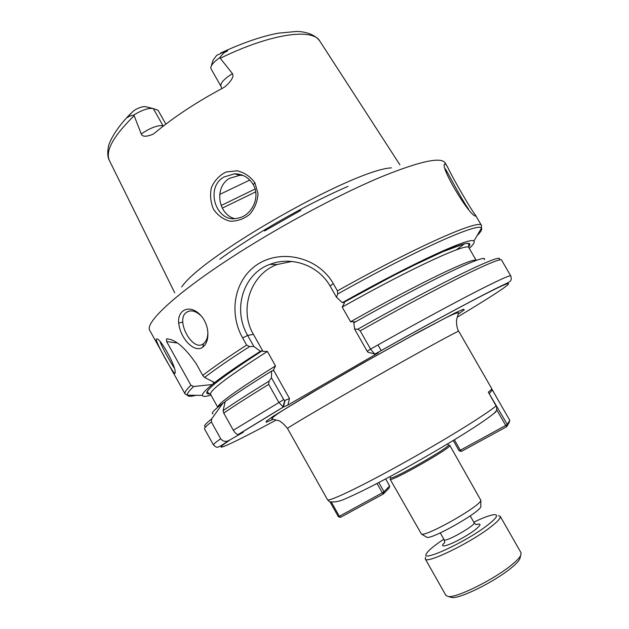 <?xml version="1.0" encoding="UTF-8"?>
<svg xmlns="http://www.w3.org/2000/svg" width="629" height="629" viewBox="0 0 629 629"><rect width="100%" height="100%" fill="white"/><g stroke="black" fill="none" stroke-linecap="round" stroke-linejoin="round"><path stroke-width="0.94" d="M491.752 388.864L499.56 402.544M494.048 413.442L496.58 410.517L496.713 407.081L488.301 392.119C490.824 390.184 491.972 389.029 491.744 388.643L458.73 331.239C459.28 330.091 420.148 351.501 372.423 378.611C324.69 405.721 286.274 428.373 287.532 428.491C283.168 423.168 279.811 420.471 277.475 420.416L271.767 418.898C272.459 417.373 276.674 414.212 284.418 409.44L316.882 389.783L366.023 361.4L411.413 336.106L443.036 319.273C451.622 314.783 456.796 312.621 458.565 312.786L456.953 318.439C455.703 321.568 457.322 330.351 458.73 331.239M282.956 407.049L284.709 400.524L283.71 399.612L271.453 377.785L269 381.198L268.709 384.382L278.773 402.308L283.254 407.057L287.854 405.1L378.328 352.83L374.617 353.93L370.56 349.103L360.181 330.862L357.759 329.211L354.575 329.061L367.179 351.234L367.981 352.209L374.758 353.993M271.453 377.785L271.563 371.126C250.885 383.942 235.427 394.084 225.198 401.546L223.114 410.619L223.743 413.08L233.328 430.275C235.262 433.255 236.905 434.647 238.249 434.442L243.313 432.225L228.453 440.756C225.371 441.99 222.776 441.314 220.685 438.72L211.36 421.973L211.674 418.906L222.737 403.378L224.427 402.379L224.82 403.087M480.831 506.086L480.831 506.581C480.878 511.778 431.274 539.957 426.832 537.26L426.399 537.001M447.699 443.846L448.32 444.939C451.528 446.448 390.184 481.295 390.53 477.773L389.909 476.672M448.335 444.994L449.798 445.356C453.147 446.936 389.776 482.938 390.129 479.251L421.438 534.068C426.124 536.954 480.926 505.818 480.847 500.314L449.798 445.356M469.273 248.4C473.401 244.587 474.942 242.173 473.889 241.159C471.616 236.213 414.377 262.128 342.349 302.628L343.623 302.47L344.417 303.029L342.207 307.086L350.557 321.757L355.118 321.82M291.793 261.467L277.13 264.518C250.578 274.063 238.698 309.672 253.424 334.353L262.977 351.352L262.073 350.88L260.406 351.281C239.893 364.325 224.632 374.774 214.631 382.613L212.225 384.539L193.646 386.513L190.925 385.255L166.606 341.571L177.064 342.954M271.563 371.126L273.159 370.638L275.518 365.905L267.38 351.438L262.977 351.352M273.387 369.86L289.513 398.542L287.854 405.1M243.046 175.428L239.901 175.263L229.278 178.408C213.876 187.827 218.302 214.104 234.232 218.515M235.899 174.178L237.196 173.934M223.814 177.064L234.523 173.816C242.605 173.887 248.848 177.488 253.267 184.612C260.972 197.907 251.057 216.368 237.503 218.208C216.58 223.759 204.315 188.126 223.814 177.064M165.867 124.117L158.083 110.327L153.342 108.597C148.798 107.716 142.303 109.847 133.867 114.981L129.008 116.349C126.901 118.205 126.987 117.867 129.26 115.319L133.057 111.302L135.801 109.422C140.369 107.095 143.766 106.215 145.991 106.773L152.47 108.377M211.273 66.021L213.105 60.109L216.683 55.352L224.529 51.664C228.052 49.817 229.019 50.564 225.143 52.136C224.066 52.569 222.273 54.401 219.765 57.648L232.447 73.609C224.042 78.932 220.205 83.13 220.921 86.204L221.762 88.642M174.209 367.949C170.797 362.768 161.323 345.974 160.159 341.689M175.035 373.178L175.114 372.69C176.647 367.548 160.088 337.073 156.574 338.968C153.358 338.504 175.043 377.093 175.035 373.178L175.066 373.068M242.645 337.962L246.647 345.085L249.556 346.579L253.841 346.445L247.645 335.414C232.195 309.146 243.384 273.639 269.943 264.384C290.92 255.932 318.132 264.872 330.091 286.014L336.468 297.226L337.726 293.995L337.427 290.881L333.307 283.632C318.746 257.811 282.861 248.691 258.527 263.748C234.161 278.765 228.343 312.786 242.645 337.962L247.645 335.414L253.424 334.353M246.647 345.085C227.918 357.162 213.278 367.265 202.727 375.395L196.374 364.01C185.06 347.467 175.121 339.086 166.559 338.889L166.606 341.571M202.876 347.114C207.193 343.45 208.726 337.427 207.46 329.053C206.281 323.282 203.765 318.431 199.92 314.516C188.904 303.437 176.065 310.6 179.006 325.091C181.443 339.754 194.825 353.388 202.876 347.114L203.403 343.709C192.875 352.586 175.129 320.365 186.239 312.534L186.782 312.133C190.949 309.712 195.658 310.891 200.918 315.679L201.815 316.631M475.642 216.195L475.382 214.969C471.16 209.913 452.801 178.274 447.675 167.22C446.244 164.759 445.316 163.65 444.884 163.917C439.018 165.238 468.668 214.937 475.327 216.014L475.642 216.195M207.869 331.97C207.9 337.372 206.469 341.24 203.576 343.583M225.096 401.978L224.427 402.379M202.727 375.395L204.614 377.439L214.631 382.613M222.737 403.378C214.167 409.872 210.896 413.371 212.932 413.882M212.225 384.539C205.368 390.153 202.09 393.77 202.396 395.389C202.727 396.813 205.589 396.726 210.982 395.13M260.406 351.281L253.841 346.445M484.385 259.683C488.702 252.213 431.007 279.276 353.812 322.787L354.575 329.061M336.468 297.226L342.349 302.628M289.513 398.542L284.709 400.524M445.371 168.942C448.768 174.233 461.112 198.733 468.613 209.213M163.54 125.91L163.005 125.729C157.588 125.085 150.331 127.829 141.242 133.977C142.296 136.839 146.187 136.949 152.918 134.299L154.608 133.089C173.84 117.096 196.57 102.095 222.808 88.084L225.402 86.432C231.692 80.677 234.035 76.4 232.447 73.609M141.242 133.977L133.867 114.981M219.765 57.648C214.316 61.469 211.328 64.756 210.801 67.515L211.029 68.828L220.921 86.204M391.387 167.864C353.923 169.508 202.271 255.657 181.687 286.989M254.887 182.756C250.358 176.529 244.429 172.535 237.102 170.789L226.094 172C219.45 175.255 214.544 180.468 211.375 187.639C209.819 195.155 210.573 202.444 213.64 209.496C218.004 215.629 223.539 219.545 230.238 221.235C237.503 221.298 244.06 218.939 249.91 214.159C254.934 208.042 257.631 201.154 257.992 193.488L254.887 182.756L253.267 184.612M219.67 194.447L249.815 180.043M461.356 451.425L459.099 450.757L460.334 450.238L461.356 451.425L506.691 426.698L509.168 422.507L509.773 420.306L507.312 424.433L506.691 426.698L505.724 425.456L507.312 424.433L489.103 393.518M488.906 393.172L489.433 393.322L492.365 390.035L491.155 389.697M492.365 390.035L509.773 420.306M496.776 409.896L505.724 425.456L460.334 450.238L454.382 439.805M453.242 440.497L459.099 450.757M340.493 517.36L338.347 516.692L339.338 516.291L340.493 517.36L383.446 493.93L389.076 488.088L389.642 485.965L384.02 491.752L383.446 493.93L382.338 492.814L384.02 491.752L378.823 482.553M385.671 478.936L389.642 485.965M377.054 483.473L382.338 492.814L339.338 516.291L331.554 502.414M330.107 502.005L338.347 516.692M450.112 597.023L452.047 597.55C460.247 598.729 494.905 581.51 511.086 568.05C515.631 564.347 518.5 561.367 519.703 559.118L520.246 557.184M473.779 522.164C484.055 517.25 491.092 514.742 494.874 514.648C498.671 514.978 496.014 518.65 486.917 525.647C464.807 542.67 419.527 563.262 426.564 553.449C428.585 550.249 434.34 545.492 443.83 539.179M425.589 557.05L425.275 558.914C425.943 564.362 469.423 543.448 490.085 527.448C497.594 521.708 500.975 518.005 500.228 516.33L498.467 515.646M500.228 516.33L521.071 552.828L520.702 555.525C519.428 557.907 516.354 561.068 511.503 565.015C494.205 579.356 457.102 597.817 448.453 596.567L445.953 595.506L425.275 558.914M496.195 405.854C485.808 414.637 444.168 440.386 401.986 463.801C359.757 487.263 328.204 502.225 327.489 499.709L329.533 501.73C334.18 502.429 339.306 501.517 344.912 498.994C358.208 493.27 376.787 483.882 400.649 470.838C442.163 447.927 484.283 422.271 495.974 411.704M458.392 314.052L464.288 309.743L463.439 309.216L455.349 312.81L418.544 332.096L363.428 362.776L308.847 394.414L273.434 416.154L266.209 421.257L266.224 422.263L272.947 419.401M457.291 317.165C495.007 294.553 517.62 279.606 505.095 284.536C492.845 289.324 439.726 317.527 375.112 354.025M285.086 400.366L283.412 407.018L238.611 434.348M229.671 440.182C206.705 455.64 232.18 443.736 276.178 420.046M222.296 208.144L255.704 191.869M456.355 249.862L464.485 243.769M475.382 214.969L481.539 225.583C480.808 218.373 418.088 245.609 337.427 290.881M447.557 167.023L445.175 162.919C441.204 156.645 420.203 161.173 382.165 176.49C344.637 192.104 293.232 218.986 248.785 246.521C182.048 287.728 143.388 322.622 149.899 330.665L185.099 393.99L187.379 395.185C187.937 396.608 190.799 396.647 195.973 395.303M190.925 385.255C186.239 389.713 184.305 392.622 185.099 393.99M212.917 381.748L213.915 383.533M269 381.198C249.461 393.188 234.169 402.992 223.114 410.619M268.709 384.382C249.682 396.034 234.696 405.595 223.743 413.08M283.71 399.612L233.328 430.275M262.057 350.888C215.936 380.757 198.662 395.106 210.235 393.911M193.646 386.513C188.967 390.861 186.876 393.754 187.379 395.185L202.396 395.389M249.556 346.579C230.285 358.939 215.307 369.231 204.614 377.439M367.179 351.234L370.56 349.103C451.378 303.422 512.108 272.286 510.834 276.068C511.456 279.716 512.368 280.778 505.26 284.025C488.356 291.73 437.312 318.824 375.01 354.041M499.222 259.643C505.173 251.427 442.832 281.194 357.759 329.211M510.834 276.068L501.659 260.257C502.304 255.39 440.945 285.307 360.181 330.862M330.091 286.014L333.307 283.632M477.104 235.592C480.91 231.842 482.341 229.365 481.405 228.154C479.605 221.817 417.051 249.398 337.726 293.995M220.685 438.72C215.527 442.368 213.121 444.467 213.467 445.002C217.437 447.801 215.904 449.421 228.453 440.764M211.36 421.973C206.359 425.872 204.095 428.223 204.582 429.017L213.467 445.002M211.674 418.906C205.408 423.828 203.285 426.399 205.298 426.611M468.605 247.142L469.91 244.956L469.604 243.651L467.622 243.289L463.911 243.903L442.368 251.914L419.802 262.348L391.859 276.406L343.623 302.47C368.405 288.68 391.089 276.642 411.68 266.342L442.832 251.726L454.704 246.898C467.551 242.464 467.056 243.368 468.691 243.871L468.864 247.692C468.526 241.976 412.648 267.38 342.207 307.086M476.192 260.461C474.651 256.538 419.598 282.791 350.557 321.757M275.518 365.905C237.062 389.933 217.823 403.708 217.799 407.246M267.38 351.438C228.083 376.496 209.158 390.821 210.589 394.414L217.76 407.285M153.342 108.597L163.249 126.138M129.26 115.319L129.008 116.349M224.529 51.664L225.143 52.136M399.91 164.837L319.949 41.302C312.967 27.841 271.02 33.423 220.347 58.23M134.087 115.791C113.11 136.328 104.925 151.345 109.548 160.82L174.72 292.768M221.133 205.541L255.075 189.022M348.002 186.373C318.636 199.157 287.783 215.511 255.445 235.419C242.236 243.635 230.356 251.561 219.796 259.203M300.827 210.345L264.565 230.945M187.694 311.622L188.11 311.614M178.754 323.164L182.78 322.009M476.137 524.633L474.109 522.738C476.452 524.94 444.845 542.898 444.153 539.753L440.269 532.912M444.813 542.497C437.69 548.716 448.273 546.074 462.826 537.764C477.427 529.516 485.116 521.779 476.122 524.712M287.532 428.491L327.489 499.709M390.57 477.812L390.326 478.708M480.831 506.581L480.847 500.314M426.832 537.26L421.438 534.068M377.974 344.928L381.198 350.589M239.901 175.247L234.523 173.816M200.918 315.679L199.92 314.516M186.789 312.141L189.486 311.056M283.247 407.057L238.257 434.45M374.617 353.93L367.981 352.209M473.889 241.159L481.405 228.154L481.539 225.583M468.864 247.692L476.239 260.445M277.13 264.518L269.951 264.377M210.589 394.414L207.389 392.307C207.224 391.332 208.388 389.65 210.888 387.283C218.601 379.9 235.671 367.768 262.081 350.88M319.744 40.987C314.06 33.235 302.722 31.497 296.613 31.45L278.152 33.188C261.507 36.348 242.369 42.953 220.732 53.009M130.918 113.401C114.612 129.346 108.251 144.395 108.377 147.147C107.245 152.871 107.638 157.431 109.548 160.82M444.742 542.473L444.153 539.753M474.109 522.738L470.209 515.898M519.703 559.118L520.702 555.525M452.047 597.55L448.453 596.567"/></g></svg>
